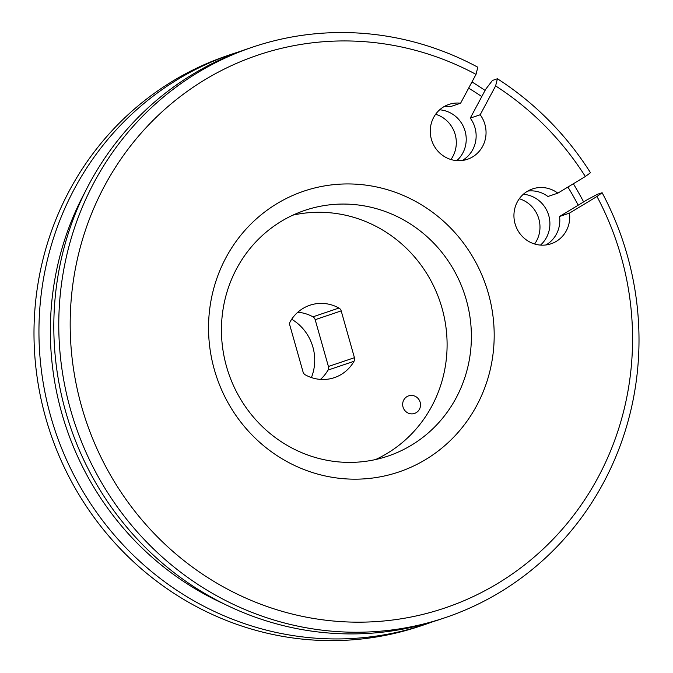<?xml version="1.0" encoding="UTF-8"?>
<svg xmlns="http://www.w3.org/2000/svg" width="673" height="673" viewBox="0 0 673 673"><rect width="100%" height="100%" fill="white"/><g stroke="black" fill="none" stroke-linecap="round" stroke-linejoin="round"><path stroke-width="1.01" d="M417.899 398.281A9.262 8.884 71.3 0 0 408.62 395.867A9.262 8.884 71.3 0 0 405.281 411.01A9.262 8.884 71.3 0 0 414.56 413.424A9.262 8.884 71.3 0 0 417.899 398.281M432.89 621.709A301.083 288.835 -108.7 0 1 425.487 624.325L420.532 625.999A301.083 288.835 -108.7 0 1 45.814 418.219A301.083 288.835 -108.7 0 1 227.684 55.539L232.639 53.865A301.083 288.835 -108.7 0 1 240.11 51.459M425.487 624.325A301.083 288.835 -108.7 0 1 50.769 416.545A301.083 288.835 -108.7 0 1 232.639 53.865M471.966 81.946A301.083 288.835 -108.7 0 1 485.073 90.434M573.354 183.763A301.083 288.835 -108.7 0 1 583.617 201.925M85.025 192.074A291.821 279.951 71.3 0 0 61.815 413.323A291.821 279.951 71.3 0 0 224.294 604.034M578.208 205.198A291.821 279.951 71.3 0 0 567.911 187.052M481.784 96.584A291.821 279.951 71.3 0 0 468.635 88.163M540.503 245.098A28.947 27.77 71.3 0 0 549.269 229.863A28.947 27.77 71.3 0 0 523.325 194.287M456.832 160.62A28.947 27.77 71.3 0 0 461.947 154.529A28.947 27.77 71.3 0 0 465.59 145.385A28.947 27.77 71.3 0 0 439.654 109.808M596.976 196.491L602.116 192.714A301.083 288.835 -108.7 0 1 627.186 254.949A301.083 288.835 -108.7 0 1 445.316 617.621A301.083 288.835 -108.7 0 1 70.598 409.84A301.083 288.835 -108.7 0 1 252.468 47.169A301.083 288.835 -108.7 0 1 477.813 67.216L476.013 74.375A291.821 279.951 -108.7 0 0 170.437 104.441A291.821 279.951 -108.7 0 0 81.635 406.618A291.821 279.951 -108.7 0 0 430.813 612.321A291.821 279.951 -108.7 0 0 621.103 256.497A291.821 279.951 -108.7 0 0 596.976 196.491L569.459 213.131A28.947 27.77 -108.7 0 1 569.089 223.158A28.947 27.77 -108.7 0 1 551.094 243.769A28.947 27.77 -108.7 0 1 523.375 237.476A28.947 27.77 -108.7 0 1 514.567 209.522A28.947 27.77 -108.7 0 1 532.553 188.911A28.947 27.77 -108.7 0 1 557.833 193.151L547.923 196.499A28.947 27.77 71.3 0 0 527.767 191.082M545.98 244.947A28.947 27.77 71.3 0 0 559.179 226.507A28.947 27.77 71.3 0 0 559.549 216.479L587.058 199.839L597.161 194.388L602.116 192.714M462.301 160.477A28.947 27.77 71.3 0 0 471.857 151.181A28.947 27.77 71.3 0 0 475.508 142.037A28.947 27.77 71.3 0 0 470.276 118.112L480.185 114.763A28.947 27.77 -108.7 0 1 485.418 138.688A28.947 27.77 -108.7 0 1 467.424 159.291A28.947 27.77 -108.7 0 1 439.705 152.998A28.947 27.77 -108.7 0 1 430.888 125.052A28.947 27.77 -108.7 0 1 448.883 104.441A28.947 27.77 -108.7 0 1 460.593 103.213L450.674 106.57A28.947 27.77 71.3 0 0 444.096 106.603M470.276 118.112L485.696 89.265L492.451 80.44L497.406 78.758A301.083 288.835 -108.7 0 1 590.49 172.734L585.342 176.503A291.821 279.951 -108.7 0 0 495.614 85.917L497.406 78.758M480.185 114.763L495.614 85.917M476.013 74.375L460.593 103.213M569.459 213.131L559.549 216.479M445.316 617.621L440.361 619.295A301.083 288.835 -108.7 0 1 65.634 411.514A301.083 288.835 -108.7 0 1 247.513 48.843L252.468 47.169M557.833 193.151L585.342 176.503M311.406 377.561A46.319 44.435 71.3 0 0 301.622 327.213A46.319 44.435 71.3 0 0 291.687 319.238M519.312 198.737A28.947 27.77 -108.7 0 1 539.351 233.211A28.947 27.77 -108.7 0 1 534.606 243.996M435.641 114.267A28.947 27.77 -108.7 0 1 455.68 148.733A28.947 27.77 -108.7 0 1 450.935 159.518M341.194 310.892A4.635 4.442 71.3 0 0 338.956 308.041A38.218 36.662 -108.7 0 0 309.891 305.239A38.218 36.662 -108.7 0 0 290.231 321.593A4.635 4.442 -108.7 0 0 289.819 325.194L303.06 371.984A4.635 4.442 71.3 0 0 305.298 374.844A38.218 36.662 -108.7 0 0 334.363 377.646A38.218 36.662 -108.7 0 0 354.023 361.283A4.635 4.442 71.3 0 0 354.435 357.691L341.194 310.892L315.174 319.692A4.635 4.442 71.3 0 0 312.937 316.832A38.218 36.662 71.3 0 0 297.769 312.272M320.466 379.404A38.218 36.662 -108.7 0 0 328.003 370.083A4.635 4.442 71.3 0 0 328.416 366.482L315.174 319.692M292.957 215.124A129.696 124.421 -108.7 0 1 442.01 308.083A129.696 124.421 -108.7 0 1 375.584 459.55M488.371 293.428A148.228 142.196 -108.7 0 1 391.72 474.171A148.228 142.196 -108.7 0 1 214.359 369.687A148.228 142.196 -108.7 0 1 311.01 188.945A148.228 142.196 -108.7 0 1 488.371 293.428M466.296 299.872A129.696 124.421 -108.7 0 1 387.951 456.101A129.696 124.421 -108.7 0 1 226.532 366.592A129.696 124.421 -108.7 0 1 304.877 210.363A129.696 124.421 -108.7 0 1 466.296 299.872M312.937 316.832L338.956 308.041M328.416 366.482L354.435 357.691M328.003 370.083L354.023 361.283"/></g></svg>
